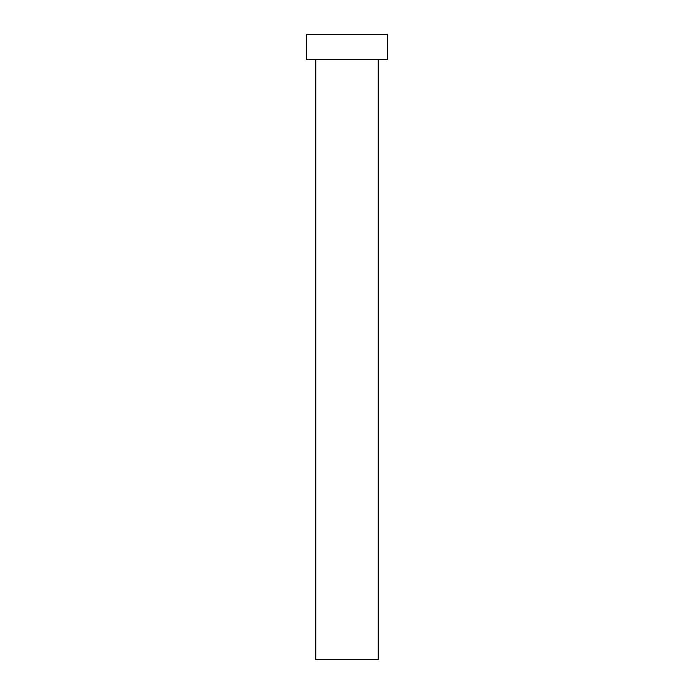 <?xml version="1.0" encoding="UTF-8"?>
<svg xmlns="http://www.w3.org/2000/svg" width="694" height="694" viewBox="0 0 694 694"><rect width="100%" height="100%" fill="white"/><g stroke="black" fill="none" stroke-linecap="round" stroke-linejoin="round"><path stroke-width="0.52" stroke-dasharray="3.47 2.6" d="M378.23 59.684L306.401 59.684L378.23 59.684M306.401 34.7L387.599 34.7L306.401 34.7M378.23 659.3L315.77 659.3L378.23 659.3"/><path stroke-width="1.04" d="M315.77 59.684L315.77 659.3L378.23 659.3L378.23 59.684L378.23 659.3L315.77 659.3L315.77 59.684M306.401 34.7L306.401 59.684L387.599 59.684L387.599 34.7L306.401 34.7L306.401 59.684L387.599 59.684L387.599 34.7L306.401 34.7"/></g></svg>
